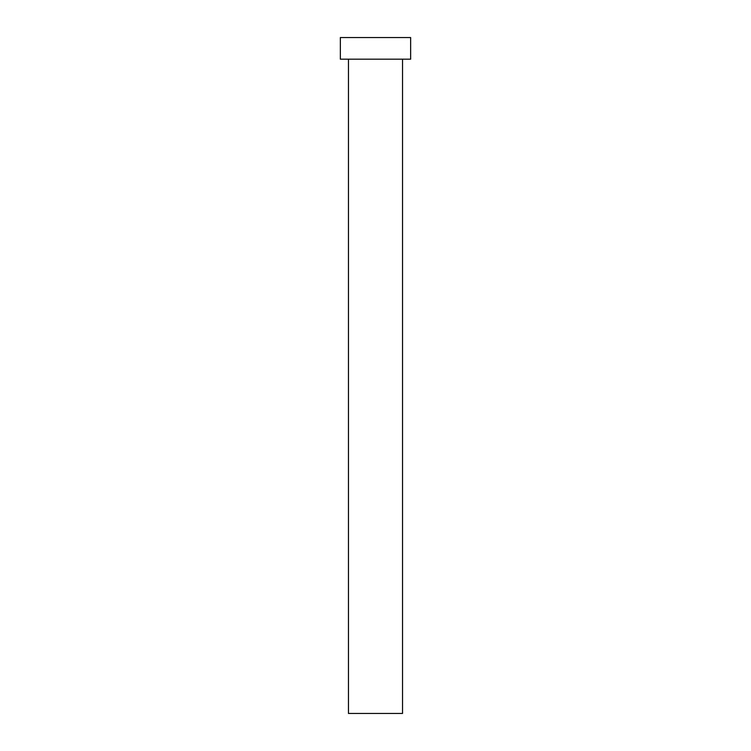 <?xml version="1.0" encoding="UTF-8"?>
<svg xmlns="http://www.w3.org/2000/svg" width="751" height="751" viewBox="0 0 751 751"><rect width="100%" height="100%" fill="white"/><g stroke="black" fill="none" stroke-linecap="round" stroke-linejoin="round"><path stroke-width="0.56" stroke-dasharray="3.75 2.82" d="M402.536 59.179L340.353 59.179L402.536 59.179M340.353 37.55L410.647 37.55L340.353 37.55M402.536 713.45L348.464 713.45L402.536 713.45"/><path stroke-width="1.13" d="M348.464 59.179L348.464 713.45L402.536 713.45L402.536 59.179L402.536 713.45L348.464 713.45L348.464 59.179M340.353 37.55L340.353 59.179L410.647 59.179L410.647 37.55L340.353 37.55L340.353 59.179L410.647 59.179L410.647 37.55L340.353 37.55"/></g></svg>
